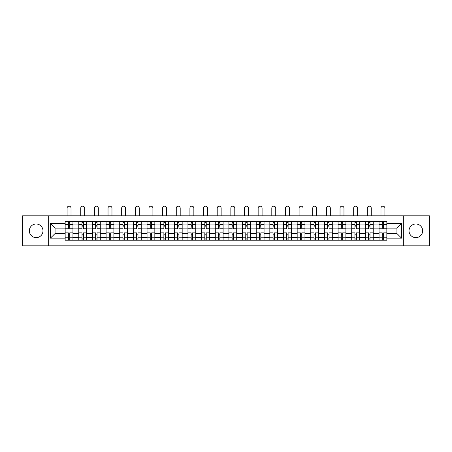 <?xml version="1.0" encoding="UTF-8"?>
<svg xmlns="http://www.w3.org/2000/svg" width="452" height="452" viewBox="0 0 452 452"><rect width="100%" height="100%" fill="white"/><g stroke="black" fill="none" stroke-linecap="round" stroke-linejoin="round"><path stroke-width="0.68" d="M415.84 223.989A6.825 6.825 0 0 0 409.015 230.814A6.825 6.825 0 0 0 415.84 237.633A6.825 6.825 0 0 0 422.665 230.814A6.825 6.825 0 0 0 415.84 223.989M36.16 223.989A6.825 6.825 0 0 0 29.335 230.814A6.825 6.825 0 0 0 36.16 237.633A6.825 6.825 0 0 0 42.985 230.814A6.825 6.825 0 0 0 36.16 223.989M403.331 245.815L429.4 245.815L429.4 215.807L22.6 215.807L22.6 245.815L403.331 245.815L403.331 215.807M78.767 240.215L78.767 224.073L72.992 224.073L72.992 240.215M72.992 224.073L72.992 221.407M78.767 224.073L78.767 221.407M86.637 221.407L86.637 240.215M92.411 240.215L92.411 221.407M100.287 221.407L100.287 240.215M106.062 240.215L106.062 221.407M113.932 221.407L113.932 240.215M119.707 240.215L119.707 221.407M127.583 221.407L127.583 240.215M133.357 240.215L133.357 221.407M141.227 221.407L141.227 240.215M147.002 240.215L147.002 221.407M154.878 221.407L154.878 240.215M160.652 240.215L160.652 221.407M168.523 221.407L168.523 240.215M174.297 240.215L174.297 221.407M182.173 221.407L182.173 240.215M187.947 240.215L187.947 221.407M195.818 221.407L195.818 240.215M201.592 240.215L201.592 221.407M209.468 221.407L209.468 240.215M215.237 240.215L215.237 221.407M223.113 221.407L223.113 240.215M228.887 240.215L228.887 221.407M236.763 221.407L236.763 240.215M242.532 240.215L242.532 221.407M250.408 221.407L250.408 240.215M256.182 240.215L256.182 221.407M264.053 221.407L264.053 240.215M269.827 240.215L269.827 221.407M277.703 221.407L277.703 240.215M283.477 240.215L283.477 221.407M291.348 221.407L291.348 240.215M297.122 240.215L297.122 221.407M304.998 221.407L304.998 240.215M310.773 240.215L310.773 221.407M318.643 221.407L318.643 240.215M324.417 240.215L324.417 221.407M332.293 221.407L332.293 240.215M338.068 240.215L338.068 221.407M345.938 221.407L345.938 240.215M351.712 240.215L351.712 221.407M359.589 221.407L359.589 240.215M365.363 240.215L365.363 221.407M373.233 221.407L373.233 240.215M379.008 240.215L379.008 221.407M379.008 233.526L373.233 233.526M365.363 233.526L359.589 233.526M351.712 233.526L345.938 233.526M338.068 233.526L332.293 233.526M324.417 233.526L318.643 233.526M310.773 233.526L304.998 233.526M297.122 233.526L291.348 233.526M283.477 233.526L277.703 233.526M269.827 233.526L264.053 233.526M256.182 233.526L250.408 233.526M242.532 233.526L236.763 233.526M228.887 233.526L223.113 233.526M215.237 233.526L209.468 233.526M201.592 233.526L195.818 233.526M187.947 233.526L182.173 233.526M174.297 233.526L168.523 233.526M160.652 233.526L154.878 233.526M147.002 233.526L141.227 233.526M133.357 233.526L127.583 233.526M119.707 233.526L113.932 233.526M106.062 233.526L100.287 233.526M92.411 233.526L86.637 233.526M78.767 233.526L72.992 233.526M379.008 228.102L373.233 228.102M365.363 228.102L359.589 228.102M351.712 228.102L345.938 228.102M338.068 228.102L332.293 228.102M324.417 228.102L318.643 228.102M310.773 228.102L304.998 228.102M297.122 228.102L291.348 228.102M283.477 228.102L277.703 228.102M269.827 228.102L264.053 228.102M256.182 228.102L250.408 228.102M242.532 228.102L236.763 228.102M228.887 228.102L223.113 228.102M215.237 228.102L209.468 228.102M201.592 228.102L195.818 228.102M187.947 228.102L182.173 228.102M174.297 228.102L168.523 228.102M160.652 228.102L154.878 228.102M147.002 228.102L141.227 228.102M133.357 228.102L127.583 228.102M119.707 228.102L113.932 228.102M106.062 228.102L100.287 228.102M92.411 228.102L86.637 228.102M78.767 228.102L72.992 228.102M55.059 233.526L65.116 233.526L65.116 228.102L55.059 228.102L55.059 233.526L50.421 238.159L50.421 223.463L65.116 223.463L65.116 228.102M386.884 228.102L386.884 233.526L396.941 233.526L396.941 228.102L386.884 228.102L386.884 221.407L65.116 221.407L65.116 223.463M386.884 223.463L401.579 223.463L401.579 238.159L386.884 238.159L386.884 233.526M65.116 233.526L65.116 240.215L386.884 240.215L386.884 238.159M65.116 238.159L50.421 238.159M48.669 245.815L48.669 215.807M69.755 238.905L68.354 238.905M68.354 222.717L69.755 222.717M83.4 238.905L82.004 238.905M82.004 222.717L83.4 222.717M97.05 238.905L95.649 238.905M95.649 222.717L97.05 222.717M110.695 238.905L109.299 238.905M109.299 222.717L110.695 222.717M124.345 238.905L122.944 238.905M122.944 222.717L124.345 222.717M137.99 238.905L136.589 238.905M136.589 222.717L137.99 222.717M151.64 238.905L150.239 238.905M150.239 222.717L151.64 222.717M165.285 238.905L163.884 238.905M163.884 222.717L165.285 222.717M178.935 238.905L177.534 238.905M177.534 222.717L178.935 222.717M192.58 238.905L191.179 238.905M191.179 222.717L192.58 222.717M206.231 238.905L204.829 238.905M204.829 222.717L206.231 222.717M219.875 238.905L218.474 238.905M218.474 222.717L219.875 222.717M233.526 238.905L232.125 238.905M232.125 222.717L233.526 222.717M247.171 238.905L245.769 238.905M245.769 222.717L247.171 222.717M260.821 238.905L259.42 238.905M259.42 222.717L260.821 222.717M274.466 238.905L273.064 238.905M273.064 222.717L274.466 222.717M288.116 238.905L286.715 238.905M286.715 222.717L288.116 222.717M301.761 238.905L300.36 238.905M300.36 222.717L301.761 222.717M315.411 238.905L314.01 238.905M314.01 222.717L315.411 222.717M329.056 238.905L327.655 238.905M327.655 222.717L329.056 222.717M342.701 238.905L341.305 238.905M341.305 222.717L342.701 222.717M356.351 238.905L354.95 238.905M354.95 222.717L356.351 222.717M369.996 238.905L368.6 238.905M368.6 222.717L369.996 222.717M383.646 238.905L382.245 238.905M382.245 222.717L383.646 222.717M50.421 223.463L55.059 228.102M396.941 233.526L401.579 238.159M396.941 228.102L401.579 223.463M72.947 240.215L72.947 228.757L69.755 228.757L69.755 221.407M68.354 221.407L68.354 228.757L65.161 228.757L65.161 221.407M71.02 215.807L71.02 208.152A1.966 1.966 0 0 0 69.054 206.185A1.966 1.966 0 0 0 67.088 208.152L67.088 215.807M72.947 228.757L72.947 221.407M65.161 240.215L65.161 232.865L68.354 232.865L68.354 240.215M69.755 240.215L69.755 232.865L72.947 232.865M68.354 226.831L69.755 226.831M65.161 232.865L65.161 228.757M69.755 234.791L68.354 234.791M69.755 239.08L68.354 239.08M68.354 235.927L69.755 235.927M69.755 225.695L68.354 225.695M68.354 222.542L69.755 222.542M86.592 240.215L86.592 228.757L83.4 228.757L83.4 221.407M82.004 221.407L82.004 228.757L78.806 228.757L78.806 221.407M84.671 215.807L84.671 208.152A1.966 1.966 0 0 0 82.699 206.185A1.966 1.966 0 0 0 80.733 208.152L80.733 215.807M86.592 228.757L86.592 221.407M78.806 240.215L78.806 232.865L82.004 232.865L82.004 240.215M83.4 240.215L83.4 232.865L86.592 232.865M82.004 226.831L83.4 226.831M78.806 232.865L78.806 228.757M83.4 234.791L82.004 234.791M83.4 239.08L82.004 239.08M82.004 235.927L83.4 235.927M83.4 225.695L82.004 225.695M82.004 222.542L83.4 222.542M100.242 240.215L100.242 228.757L97.05 228.757L97.05 221.407M95.649 221.407L95.649 228.757L92.457 228.757L92.457 221.407M98.316 215.807L98.316 208.152A1.966 1.966 0 0 0 96.349 206.185A1.966 1.966 0 0 0 94.383 208.152L94.383 215.807M100.242 228.757L100.242 221.407M92.457 240.215L92.457 232.865L95.649 232.865L95.649 240.215M97.05 240.215L97.05 232.865L100.242 232.865M95.649 226.831L97.05 226.831M92.457 232.865L92.457 228.757M97.05 234.791L95.649 234.791M97.05 239.08L95.649 239.08M95.649 235.927L97.05 235.927M97.05 225.695L95.649 225.695M95.649 222.542L97.05 222.542M113.887 240.215L113.887 228.757L110.695 228.757L110.695 221.407M109.299 221.407L109.299 228.757L106.101 228.757L106.101 221.407M111.966 215.807L111.966 208.152A1.966 1.966 0 0 0 109.994 206.185A1.966 1.966 0 0 0 108.028 208.152L108.028 215.807M113.887 228.757L113.887 221.407M106.101 240.215L106.101 232.865L109.299 232.865L109.299 240.215M110.695 240.215L110.695 232.865L113.887 232.865M109.299 226.831L110.695 226.831M106.101 232.865L106.101 228.757M110.695 234.791L109.299 234.791M110.695 239.08L109.299 239.08M109.299 235.927L110.695 235.927M110.695 225.695L109.299 225.695M109.299 222.542L110.695 222.542M127.537 240.215L127.537 228.757L124.345 228.757L124.345 221.407M122.944 221.407L122.944 228.757L119.752 228.757L119.752 221.407M125.611 215.807L125.611 208.152A1.966 1.966 0 0 0 123.645 206.185A1.966 1.966 0 0 0 121.673 208.152L121.673 215.807M127.537 228.757L127.537 221.407M119.752 240.215L119.752 232.865L122.944 232.865L122.944 240.215M124.345 240.215L124.345 232.865L127.537 232.865M122.944 226.831L124.345 226.831M119.752 232.865L119.752 228.757M124.345 234.791L122.944 234.791M124.345 239.08L122.944 239.08M122.944 235.927L124.345 235.927M124.345 225.695L122.944 225.695M122.944 222.542L124.345 222.542M141.182 240.215L141.182 228.757L137.99 228.757L137.99 221.407M136.589 221.407L136.589 228.757L133.396 228.757L133.396 221.407M139.261 215.807L139.261 208.152A1.966 1.966 0 0 0 137.289 206.185A1.966 1.966 0 0 0 135.323 208.152L135.323 215.807M141.182 228.757L141.182 221.407M133.396 240.215L133.396 232.865L136.589 232.865L136.589 240.215M137.99 240.215L137.99 232.865L141.182 232.865M136.589 226.831L137.99 226.831M133.396 232.865L133.396 228.757M137.99 234.791L136.589 234.791M137.99 239.08L136.589 239.08M136.589 235.927L137.99 235.927M137.99 225.695L136.589 225.695M136.589 222.542L137.99 222.542M154.833 240.215L154.833 228.757L151.64 228.757L151.64 221.407M150.239 221.407L150.239 228.757L147.047 228.757L147.047 221.407M152.906 215.807L152.906 208.152A1.966 1.966 0 0 0 150.94 206.185A1.966 1.966 0 0 0 148.968 208.152L148.968 215.807M154.833 228.757L154.833 221.407M147.047 240.215L147.047 232.865L150.239 232.865L150.239 240.215M151.64 240.215L151.64 232.865L154.833 232.865M150.239 226.831L151.64 226.831M147.047 232.865L147.047 228.757M151.64 234.791L150.239 234.791M151.64 239.08L150.239 239.08M150.239 235.927L151.64 235.927M151.64 225.695L150.239 225.695M150.239 222.542L151.64 222.542M168.477 240.215L168.477 228.757L165.285 228.757L165.285 221.407M163.884 221.407L163.884 228.757L160.692 228.757L160.692 221.407M166.556 215.807L166.556 208.152A1.966 1.966 0 0 0 164.584 206.185A1.966 1.966 0 0 0 162.618 208.152L162.618 215.807M168.477 228.757L168.477 221.407M160.692 240.215L160.692 232.865L163.884 232.865L163.884 240.215M165.285 240.215L165.285 232.865L168.477 232.865M163.884 226.831L165.285 226.831M160.692 232.865L160.692 228.757M165.285 234.791L163.884 234.791M165.285 239.08L163.884 239.08M163.884 235.927L165.285 235.927M165.285 225.695L163.884 225.695M163.884 222.542L165.285 222.542M182.128 240.215L182.128 228.757L178.935 228.757L178.935 221.407M177.534 221.407L177.534 228.757L174.342 228.757L174.342 221.407M180.201 215.807L180.201 208.152A1.966 1.966 0 0 0 178.235 206.185A1.966 1.966 0 0 0 176.263 208.152L176.263 215.807M182.128 228.757L182.128 221.407M174.342 240.215L174.342 232.865L177.534 232.865L177.534 240.215M178.935 240.215L178.935 232.865L182.128 232.865M177.534 226.831L178.935 226.831M174.342 232.865L174.342 228.757M178.935 234.791L177.534 234.791M178.935 239.08L177.534 239.08M177.534 235.927L178.935 235.927M178.935 225.695L177.534 225.695M177.534 222.542L178.935 222.542M195.772 240.215L195.772 228.757L192.58 228.757L192.58 221.407M191.179 221.407L191.179 228.757L187.987 228.757L187.987 221.407M193.851 215.807L193.851 208.152A1.966 1.966 0 0 0 191.88 206.185A1.966 1.966 0 0 0 189.913 208.152L189.913 215.807M195.772 228.757L195.772 221.407M187.987 240.215L187.987 232.865L191.179 232.865L191.179 240.215M192.58 240.215L192.58 232.865L195.772 232.865M191.179 226.831L192.58 226.831M187.987 232.865L187.987 228.757M192.58 234.791L191.179 234.791M192.58 239.08L191.179 239.08M191.179 235.927L192.58 235.927M192.58 225.695L191.179 225.695M191.179 222.542L192.58 222.542M209.423 240.215L209.423 228.757L206.231 228.757L206.231 221.407M204.829 221.407L204.829 228.757L201.637 228.757L201.637 221.407M207.496 215.807L207.496 208.152A1.966 1.966 0 0 0 205.53 206.185A1.966 1.966 0 0 0 203.558 208.152L203.558 215.807M209.423 228.757L209.423 221.407M201.637 240.215L201.637 232.865L204.829 232.865L204.829 240.215M206.231 240.215L206.231 232.865L209.423 232.865M204.829 226.831L206.231 226.831M201.637 232.865L201.637 228.757M206.231 234.791L204.829 234.791M206.231 239.08L204.829 239.08M204.829 235.927L206.231 235.927M206.231 225.695L204.829 225.695M204.829 222.542L206.231 222.542M223.068 240.215L223.068 228.757L219.875 228.757L219.875 221.407M218.474 221.407L218.474 228.757L215.282 228.757L215.282 221.407M221.147 215.807L221.147 208.152A1.966 1.966 0 0 0 219.175 206.185A1.966 1.966 0 0 0 217.209 208.152L217.209 215.807M223.068 228.757L223.068 221.407M215.282 240.215L215.282 232.865L218.474 232.865L218.474 240.215M219.875 240.215L219.875 232.865L223.068 232.865M218.474 226.831L219.875 226.831M215.282 232.865L215.282 228.757M219.875 234.791L218.474 234.791M219.875 239.08L218.474 239.08M218.474 235.927L219.875 235.927M219.875 225.695L218.474 225.695M218.474 222.542L219.875 222.542M236.718 240.215L236.718 228.757L233.526 228.757L233.526 221.407M232.125 221.407L232.125 228.757L228.932 228.757L228.932 221.407M234.791 215.807L234.791 208.152A1.966 1.966 0 0 0 232.825 206.185A1.966 1.966 0 0 0 230.853 208.152L230.853 215.807M236.718 228.757L236.718 221.407M228.932 240.215L228.932 232.865L232.125 232.865L232.125 240.215M233.526 240.215L233.526 232.865L236.718 232.865M232.125 226.831L233.526 226.831M228.932 232.865L228.932 228.757M233.526 234.791L232.125 234.791M233.526 239.08L232.125 239.08M232.125 235.927L233.526 235.927M233.526 225.695L232.125 225.695M232.125 222.542L233.526 222.542M250.363 240.215L250.363 228.757L247.171 228.757L247.171 221.407M245.769 221.407L245.769 228.757L242.577 228.757L242.577 221.407M248.442 215.807L248.442 208.152A1.966 1.966 0 0 0 246.47 206.185A1.966 1.966 0 0 0 244.504 208.152L244.504 215.807M250.363 228.757L250.363 221.407M242.577 240.215L242.577 232.865L245.769 232.865L245.769 240.215M247.171 240.215L247.171 232.865L250.363 232.865M245.769 226.831L247.171 226.831M242.577 232.865L242.577 228.757M247.171 234.791L245.769 234.791M247.171 239.08L245.769 239.08M245.769 235.927L247.171 235.927M247.171 225.695L245.769 225.695M245.769 222.542L247.171 222.542M264.013 240.215L264.013 228.757L260.821 228.757L260.821 221.407M259.42 221.407L259.42 228.757L256.227 228.757L256.227 221.407M262.087 215.807L262.087 208.152A1.966 1.966 0 0 0 260.12 206.185A1.966 1.966 0 0 0 258.148 208.152L258.148 215.807M264.013 228.757L264.013 221.407M256.227 240.215L256.227 232.865L259.42 232.865L259.42 240.215M260.821 240.215L260.821 232.865L264.013 232.865M259.42 226.831L260.821 226.831M256.227 232.865L256.227 228.757M260.821 234.791L259.42 234.791M260.821 239.08L259.42 239.08M259.42 235.927L260.821 235.927M260.821 225.695L259.42 225.695M259.42 222.542L260.821 222.542M277.658 240.215L277.658 228.757L274.466 228.757L274.466 221.407M273.064 221.407L273.064 228.757L269.872 228.757L269.872 221.407M275.737 215.807L275.737 208.152A1.966 1.966 0 0 0 273.765 206.185A1.966 1.966 0 0 0 271.799 208.152L271.799 215.807M277.658 228.757L277.658 221.407M269.872 240.215L269.872 232.865L273.064 232.865L273.064 240.215M274.466 240.215L274.466 232.865L277.658 232.865M273.064 226.831L274.466 226.831M269.872 232.865L269.872 228.757M274.466 234.791L273.064 234.791M274.466 239.08L273.064 239.08M273.064 235.927L274.466 235.927M274.466 225.695L273.064 225.695M273.064 222.542L274.466 222.542M291.308 240.215L291.308 228.757L288.116 228.757L288.116 221.407M286.715 221.407L286.715 228.757L283.523 228.757L283.523 221.407M289.382 215.807L289.382 208.152A1.966 1.966 0 0 0 287.415 206.185A1.966 1.966 0 0 0 285.444 208.152L285.444 215.807M291.308 228.757L291.308 221.407M283.523 240.215L283.523 232.865L286.715 232.865L286.715 240.215M288.116 240.215L288.116 232.865L291.308 232.865M286.715 226.831L288.116 226.831M283.523 232.865L283.523 228.757M288.116 234.791L286.715 234.791M288.116 239.08L286.715 239.08M286.715 235.927L288.116 235.927M288.116 225.695L286.715 225.695M286.715 222.542L288.116 222.542M304.953 240.215L304.953 228.757L301.761 228.757L301.761 221.407M300.36 221.407L300.36 228.757L297.167 228.757L297.167 221.407M303.032 215.807L303.032 208.152A1.966 1.966 0 0 0 301.06 206.185A1.966 1.966 0 0 0 299.094 208.152L299.094 215.807M304.953 228.757L304.953 221.407M297.167 240.215L297.167 232.865L300.36 232.865L300.36 240.215M301.761 240.215L301.761 232.865L304.953 232.865M300.36 226.831L301.761 226.831M297.167 232.865L297.167 228.757M301.761 234.791L300.36 234.791M301.761 239.08L300.36 239.08M300.36 235.927L301.761 235.927M301.761 225.695L300.36 225.695M300.36 222.542L301.761 222.542M318.603 240.215L318.603 228.757L315.411 228.757L315.411 221.407M314.01 221.407L314.01 228.757L310.818 228.757L310.818 221.407M316.677 215.807L316.677 208.152A1.966 1.966 0 0 0 314.711 206.185A1.966 1.966 0 0 0 312.739 208.152L312.739 215.807M318.603 228.757L318.603 221.407M310.818 240.215L310.818 232.865L314.01 232.865L314.01 240.215M315.411 240.215L315.411 232.865L318.603 232.865M314.01 226.831L315.411 226.831M310.818 232.865L310.818 228.757M315.411 234.791L314.01 234.791M315.411 239.08L314.01 239.08M314.01 235.927L315.411 235.927M315.411 225.695L314.01 225.695M314.01 222.542L315.411 222.542M332.248 240.215L332.248 228.757L329.056 228.757L329.056 221.407M327.655 221.407L327.655 228.757L324.463 228.757L324.463 221.407M330.327 215.807L330.327 208.152A1.966 1.966 0 0 0 328.355 206.185A1.966 1.966 0 0 0 326.389 208.152L326.389 215.807M332.248 228.757L332.248 221.407M324.463 240.215L324.463 232.865L327.655 232.865L327.655 240.215M329.056 240.215L329.056 232.865L332.248 232.865M327.655 226.831L329.056 226.831M324.463 232.865L324.463 228.757M329.056 234.791L327.655 234.791M329.056 239.08L327.655 239.08M327.655 235.927L329.056 235.927M329.056 225.695L327.655 225.695M327.655 222.542L329.056 222.542M345.899 240.215L345.899 228.757L342.701 228.757L342.701 221.407M341.305 221.407L341.305 228.757L338.113 228.757L338.113 221.407M343.972 215.807L343.972 208.152A1.966 1.966 0 0 0 342.006 206.185A1.966 1.966 0 0 0 340.034 208.152L340.034 215.807M345.899 228.757L345.899 221.407M338.113 240.215L338.113 232.865L341.305 232.865L341.305 240.215M342.701 240.215L342.701 232.865L345.899 232.865M341.305 226.831L342.701 226.831M338.113 232.865L338.113 228.757M342.701 234.791L341.305 234.791M342.701 239.08L341.305 239.08M341.305 235.927L342.701 235.927M342.701 225.695L341.305 225.695M341.305 222.542L342.701 222.542M359.543 240.215L359.543 228.757L356.351 228.757L356.351 221.407M354.95 221.407L354.95 228.757L351.758 228.757L351.758 221.407M357.617 215.807L357.617 208.152A1.966 1.966 0 0 0 355.651 206.185A1.966 1.966 0 0 0 353.684 208.152L353.684 215.807M359.543 228.757L359.543 221.407M351.758 240.215L351.758 232.865L354.95 232.865L354.95 240.215M356.351 240.215L356.351 232.865L359.543 232.865M354.95 226.831L356.351 226.831M351.758 232.865L351.758 228.757M356.351 234.791L354.95 234.791M356.351 239.08L354.95 239.08M354.95 235.927L356.351 235.927M356.351 225.695L354.95 225.695M354.95 222.542L356.351 222.542M373.194 240.215L373.194 228.757L369.996 228.757L369.996 221.407M368.6 221.407L368.6 228.757L365.408 228.757L365.408 221.407M371.267 215.807L371.267 208.152A1.966 1.966 0 0 0 369.301 206.185A1.966 1.966 0 0 0 367.329 208.152L367.329 215.807M373.194 228.757L373.194 221.407M365.408 240.215L365.408 232.865L368.6 232.865L368.6 240.215M369.996 240.215L369.996 232.865L373.194 232.865M368.6 226.831L369.996 226.831M365.408 232.865L365.408 228.757M369.996 234.791L368.6 234.791M369.996 239.08L368.6 239.08M368.6 235.927L369.996 235.927M369.996 225.695L368.6 225.695M368.6 222.542L369.996 222.542M386.839 240.215L386.839 228.757L383.646 228.757L383.646 221.407M382.245 221.407L382.245 228.757L379.053 228.757L379.053 221.407M384.912 215.807L384.912 208.152A1.966 1.966 0 0 0 382.946 206.185A1.966 1.966 0 0 0 380.979 208.152L380.979 215.807M386.839 228.757L386.839 221.407M379.053 240.215L379.053 232.865L382.245 232.865L382.245 240.215M383.646 240.215L383.646 232.865L386.839 232.865M382.245 226.831L383.646 226.831M379.053 232.865L379.053 228.757M383.646 234.791L382.245 234.791M383.646 239.08L382.245 239.08M382.245 235.927L383.646 235.927M383.646 225.695L382.245 225.695M382.245 222.542L383.646 222.542M365.363 224.073L359.589 224.073M351.712 224.073L345.938 224.073M338.068 224.073L332.293 224.073M324.417 224.073L318.643 224.073M310.773 224.073L304.998 224.073M297.122 224.073L291.348 224.073M283.477 224.073L277.703 224.073M269.827 224.073L264.053 224.073M256.182 224.073L250.408 224.073M242.532 224.073L236.763 224.073M228.887 224.073L223.113 224.073M215.237 224.073L209.468 224.073M201.592 224.073L195.818 224.073M187.947 224.073L182.173 224.073M174.297 224.073L168.523 224.073M160.652 224.073L154.878 224.073M147.002 224.073L141.227 224.073M133.357 224.073L127.583 224.073M119.707 224.073L113.932 224.073M106.062 224.073L100.287 224.073M92.411 224.073L86.637 224.073M379.008 224.073L373.233 224.073M365.363 237.549L359.589 237.549M351.712 237.549L345.938 237.549M338.068 237.549L332.293 237.549M324.417 237.549L318.643 237.549M310.773 237.549L304.998 237.549M297.122 237.549L291.348 237.549M283.477 237.549L277.703 237.549M269.827 237.549L264.053 237.549M256.182 237.549L250.408 237.549M242.532 237.549L236.763 237.549M228.887 237.549L223.113 237.549M215.237 237.549L209.468 237.549M201.592 237.549L195.818 237.549M187.947 237.549L182.173 237.549M174.297 237.549L168.523 237.549M160.652 237.549L154.878 237.549M147.002 237.549L141.227 237.549M133.357 237.549L127.583 237.549M119.707 237.549L113.932 237.549M106.062 237.549L100.287 237.549M92.411 237.549L86.637 237.549M78.767 237.549L72.992 237.549M379.008 237.549L373.233 237.549M72.947 224.424L69.755 224.424M68.354 224.424L65.161 224.424M68.354 224.542L65.161 224.542M68.354 237.08L65.161 237.08M68.354 237.198L65.161 237.198M72.947 237.198L69.755 237.198M72.947 224.542L69.755 224.542M72.947 237.08L69.755 237.08M86.592 224.424L83.4 224.424M82.004 224.424L78.806 224.424M82.004 224.542L78.806 224.542M82.004 237.08L78.806 237.08M82.004 237.198L78.806 237.198M86.592 237.198L83.4 237.198M86.592 224.542L83.4 224.542M86.592 237.08L83.4 237.08M100.242 224.424L97.05 224.424M95.649 224.424L92.457 224.424M95.649 224.542L92.457 224.542M95.649 237.08L92.457 237.08M95.649 237.198L92.457 237.198M100.242 237.198L97.05 237.198M100.242 224.542L97.05 224.542M100.242 237.08L97.05 237.08M113.887 224.424L110.695 224.424M109.299 224.424L106.101 224.424M109.299 224.542L106.101 224.542M109.299 237.08L106.101 237.08M109.299 237.198L106.101 237.198M113.887 237.198L110.695 237.198M113.887 224.542L110.695 224.542M113.887 237.08L110.695 237.08M127.537 224.424L124.345 224.424M122.944 224.424L119.752 224.424M122.944 224.542L119.752 224.542M122.944 237.08L119.752 237.08M122.944 237.198L119.752 237.198M127.537 237.198L124.345 237.198M127.537 224.542L124.345 224.542M127.537 237.08L124.345 237.08M141.182 224.424L137.99 224.424M136.589 224.424L133.396 224.424M136.589 224.542L133.396 224.542M136.589 237.08L133.396 237.08M136.589 237.198L133.396 237.198M141.182 237.198L137.99 237.198M141.182 224.542L137.99 224.542M141.182 237.08L137.99 237.08M154.833 224.424L151.64 224.424M150.239 224.424L147.047 224.424M150.239 224.542L147.047 224.542M150.239 237.08L147.047 237.08M150.239 237.198L147.047 237.198M154.833 237.198L151.64 237.198M154.833 224.542L151.64 224.542M154.833 237.08L151.64 237.08M168.477 224.424L165.285 224.424M163.884 224.424L160.692 224.424M163.884 224.542L160.692 224.542M163.884 237.08L160.692 237.08M163.884 237.198L160.692 237.198M168.477 237.198L165.285 237.198M168.477 224.542L165.285 224.542M168.477 237.08L165.285 237.08M182.128 224.424L178.935 224.424M177.534 224.424L174.342 224.424M177.534 224.542L174.342 224.542M177.534 237.08L174.342 237.08M177.534 237.198L174.342 237.198M182.128 237.198L178.935 237.198M182.128 224.542L178.935 224.542M182.128 237.08L178.935 237.08M195.772 224.424L192.58 224.424M191.179 224.424L187.987 224.424M191.179 224.542L187.987 224.542M191.179 237.08L187.987 237.08M191.179 237.198L187.987 237.198M195.772 237.198L192.58 237.198M195.772 224.542L192.58 224.542M195.772 237.08L192.58 237.08M209.423 224.424L206.231 224.424M204.829 224.424L201.637 224.424M204.829 224.542L201.637 224.542M204.829 237.08L201.637 237.08M204.829 237.198L201.637 237.198M209.423 237.198L206.231 237.198M209.423 224.542L206.231 224.542M209.423 237.08L206.231 237.08M223.068 224.424L219.875 224.424M218.474 224.424L215.282 224.424M218.474 224.542L215.282 224.542M218.474 237.08L215.282 237.08M218.474 237.198L215.282 237.198M223.068 237.198L219.875 237.198M223.068 224.542L219.875 224.542M223.068 237.08L219.875 237.08M236.718 224.424L233.526 224.424M232.125 224.424L228.932 224.424M232.125 224.542L228.932 224.542M232.125 237.08L228.932 237.08M232.125 237.198L228.932 237.198M236.718 237.198L233.526 237.198M236.718 224.542L233.526 224.542M236.718 237.08L233.526 237.08M250.363 224.424L247.171 224.424M245.769 224.424L242.577 224.424M245.769 224.542L242.577 224.542M245.769 237.08L242.577 237.08M245.769 237.198L242.577 237.198M250.363 237.198L247.171 237.198M250.363 224.542L247.171 224.542M250.363 237.08L247.171 237.08M264.013 224.424L260.821 224.424M259.42 224.424L256.227 224.424M259.42 224.542L256.227 224.542M259.42 237.08L256.227 237.08M259.42 237.198L256.227 237.198M264.013 237.198L260.821 237.198M264.013 224.542L260.821 224.542M264.013 237.08L260.821 237.08M277.658 224.424L274.466 224.424M273.064 224.424L269.872 224.424M273.064 224.542L269.872 224.542M273.064 237.08L269.872 237.08M273.064 237.198L269.872 237.198M277.658 237.198L274.466 237.198M277.658 224.542L274.466 224.542M277.658 237.08L274.466 237.08M291.308 224.424L288.116 224.424M286.715 224.424L283.523 224.424M286.715 224.542L283.523 224.542M286.715 237.08L283.523 237.08M286.715 237.198L283.523 237.198M291.308 237.198L288.116 237.198M291.308 224.542L288.116 224.542M291.308 237.08L288.116 237.08M304.953 224.424L301.761 224.424M300.36 224.424L297.167 224.424M300.36 224.542L297.167 224.542M300.36 237.08L297.167 237.08M300.36 237.198L297.167 237.198M304.953 237.198L301.761 237.198M304.953 224.542L301.761 224.542M304.953 237.08L301.761 237.08M318.603 224.424L315.411 224.424M314.01 224.424L310.818 224.424M314.01 224.542L310.818 224.542M314.01 237.08L310.818 237.08M314.01 237.198L310.818 237.198M318.603 237.198L315.411 237.198M318.603 224.542L315.411 224.542M318.603 237.08L315.411 237.08M332.248 224.424L329.056 224.424M327.655 224.424L324.463 224.424M327.655 224.542L324.463 224.542M327.655 237.08L324.463 237.08M327.655 237.198L324.463 237.198M332.248 237.198L329.056 237.198M332.248 224.542L329.056 224.542M332.248 237.08L329.056 237.08M345.899 224.424L342.701 224.424M341.305 224.424L338.113 224.424M341.305 224.542L338.113 224.542M341.305 237.08L338.113 237.08M341.305 237.198L338.113 237.198M345.899 237.198L342.701 237.198M345.899 224.542L342.701 224.542M345.899 237.08L342.701 237.08M359.543 224.424L356.351 224.424M354.95 224.424L351.758 224.424M354.95 224.542L351.758 224.542M354.95 237.08L351.758 237.08M354.95 237.198L351.758 237.198M359.543 237.198L356.351 237.198M359.543 224.542L356.351 224.542M359.543 237.08L356.351 237.08M373.194 224.424L369.996 224.424M368.6 224.424L365.408 224.424M368.6 224.542L365.408 224.542M368.6 237.08L365.408 237.08M368.6 237.198L365.408 237.198M373.194 237.198L369.996 237.198M373.194 224.542L369.996 224.542M373.194 237.08L369.996 237.08M386.839 224.424L383.646 224.424M382.245 224.424L379.053 224.424M382.245 224.542L379.053 224.542M382.245 237.08L379.053 237.08M382.245 237.198L379.053 237.198M386.839 237.198L383.646 237.198M386.839 224.542L383.646 224.542M386.839 237.08L383.646 237.08"/></g></svg>
